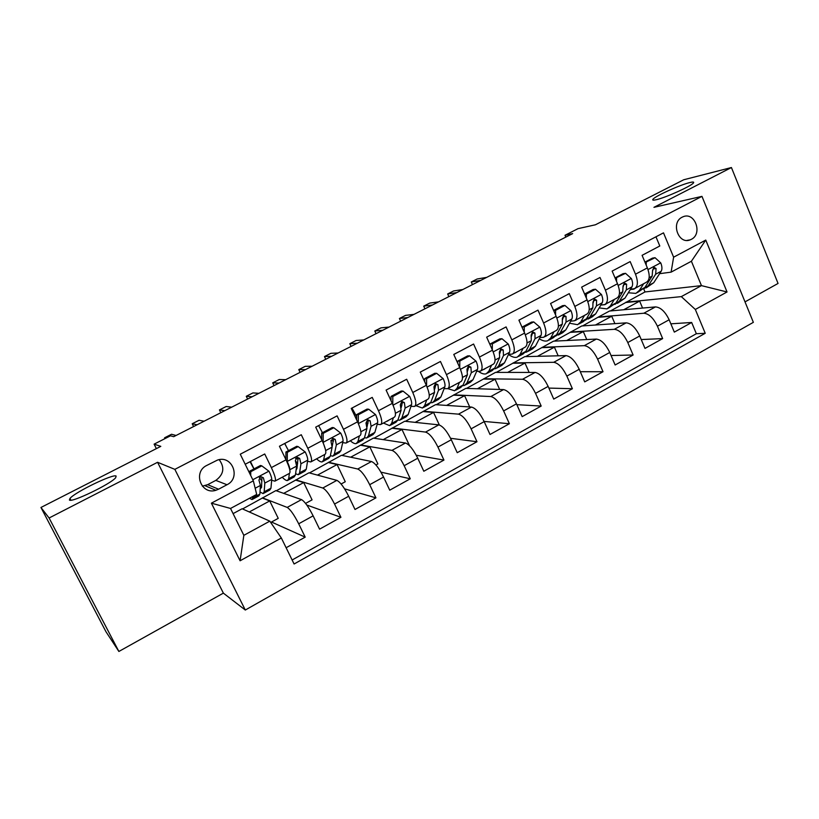 <?xml version="1.0" encoding="UTF-8"?>
<svg xmlns="http://www.w3.org/2000/svg" width="819" height="819" viewBox="0 0 819 819"><rect width="100%" height="100%" fill="white"/><g stroke="black" fill="none" stroke-linecap="round" stroke-linejoin="round"><path stroke-width="1.23" d="M656.224 199.734C653.275 200.42 652.18 200.266 652.938 199.283C654.924 196.243 680.036 184.848 689.813 182.555C693.017 181.767 694.236 181.879 693.488 182.903C691.656 185.913 665.468 197.737 656.224 199.734M69.41 499.979L69.984 498.413C75.082 492.076 113.616 473.454 116.124 476.085L115.684 477.712C111.005 483.896 70.803 503.265 69.41 499.979M682.166 217.178C670.485 222.573 678.48 244.932 690.222 239.844L691.297 239.353C702.978 233.865 694.829 211.486 683.036 216.779L682.166 217.178M745.014 301.883L778.05 283.446L731.428 167.537L683.763 179.75L595.423 224.785L578.03 228.644L565.018 235.268L565.806 237.1M245.301 610.032L753.357 322.338L701.965 196.365L174.846 469.359L245.301 610.032L223.372 593.13L157.576 462.285L49.099 517.997L118.878 651.463L223.372 593.13M118.878 651.463L105.958 631.715L40.95 507.473L160.8 446.365L154.105 444.144L156.357 448.628M49.099 517.997L40.95 507.473M655.958 236.793L659.797 245.997L642.086 255.323L647.358 267.895L635.493 274.201C638.308 281.787 637.96 286.609 634.438 288.657L630.476 289.24M635.493 274.201L630.169 261.589L612.141 271.089L617.516 283.743L605.425 290.172C608.322 297.799 608.087 302.6 604.719 304.566L600.829 305.077M605.425 290.172L600.01 277.477L581.644 287.141L587.121 299.887L574.805 306.429C577.784 314.117 577.661 318.888 574.457 320.772L570.638 321.191M574.805 306.429L569.277 293.652L550.573 303.501L556.162 316.339L543.611 323.003C546.662 330.722 546.672 335.483 543.632 337.274L539.885 337.602M543.611 323.003L537.981 310.125L518.918 320.168L524.621 333.087L511.834 339.885C514.967 347.655 515.1 352.385 512.233 354.084L508.558 354.32M511.834 339.885L506.091 326.914L486.66 337.152L492.475 350.163L479.443 357.084C482.657 364.905 482.923 369.615 480.241 371.212L476.648 371.335M479.443 357.084L473.587 344.031L453.777 354.453L459.715 367.567L446.437 374.621C449.733 382.483 450.133 387.162 447.635 388.667L444.123 388.667M446.437 374.621L440.448 361.476L420.27 372.102L426.32 385.299L412.776 392.496C416.175 400.399 416.717 405.057 414.414 406.459L410.974 406.326M412.776 392.496L406.674 379.258L386.097 390.09L392.27 403.388L378.47 410.718C381.951 418.673 382.637 423.3 380.538 424.6L377.17 424.303M378.47 410.718L372.236 397.389L351.249 408.435L357.555 421.826L343.468 429.31C347.051 437.315 347.891 441.902 346.007 443.089L342.711 442.618M343.468 429.31L337.111 415.878L315.704 427.149L322.143 440.642L307.78 448.269C311.455 456.316 312.459 460.872 310.79 461.936L307.545 461.261M307.78 448.269L301.279 434.735L279.443 446.242L286.015 459.828C289.752 467.905 290.847 472.44 289.322 473.433L275.204 480.988M286.128 547.737L305.2 537.141L271.498 522.031M242.567 508.947L275.839 490.612L301.525 499.61C304.668 501.443 308.538 506.848 313.124 515.847L319.574 529.156L340.919 517.301L306.777 505.016M276.32 490.776L308.947 472.798L336.855 480.374C340.223 482.053 344.164 487.346 348.689 496.253L355.006 509.479L375.931 497.85L344.594 488.851M309.469 472.942L341.451 455.303L371.488 461.517C375.071 463.042 379.095 468.212 383.558 477.047L389.742 490.182L410.268 478.787L380.978 472.153M342.014 455.415L373.372 438.124L405.466 443.018C409.254 444.389 413.349 449.457 417.751 458.22L423.812 471.253L443.939 460.073L416.257 455.251M373.976 438.216L404.729 421.253L438.8 424.866C442.782 426.105 446.949 431.06 451.289 439.752L457.227 452.692L476.975 441.728L450.604 438.298M405.374 421.314L435.534 404.668L471.498 407.063C475.675 408.169 479.903 413.022 484.193 421.631L490.008 434.49L509.377 423.73L484.09 421.427M436.21 404.719L465.806 388.38L503.583 389.588C507.944 390.561 512.244 395.311 516.472 403.849L522.174 416.625L541.185 406.06L516.83 404.668M466.513 388.401L495.546 372.379L535.083 372.44C539.619 373.29 543.97 377.938 548.146 386.404L553.736 399.088L572.399 388.728L548.884 388.083M496.294 372.379L524.784 356.644L566.001 355.61C570.7 356.326 575.112 360.892 579.228 369.287L584.715 381.879L603.03 371.713L580.282 371.703M525.563 356.623L553.521 341.175L596.355 339.076C601.218 339.68 605.681 344.154 609.745 352.477L615.13 364.987L633.118 355.006L611.056 355.518M554.33 341.134L581.777 325.972L626.166 322.85C631.183 323.341 635.698 327.713 639.711 335.974L644.993 348.403L662.653 338.595L641.236 339.557M434.95 388.36L434.398 388.339M401.832 405.651L400.573 405.559M368.038 423.208L365.97 422.962M333.538 441.021L330.866 440.55M298.249 459.019L295.546 458.364M154.105 444.144L170.516 435.8L173.71 436.681L572.676 233.61L565.018 235.268M218.571 489.209L226.996 484.746C241.226 477.999 232.217 454.699 217.404 460.104L206.777 465.427C192.608 472.02 201.136 495.178 215.868 490.294L218.571 489.209L207.678 484.674L215.806 480.395C223.802 474.457 224.928 467.547 219.185 459.664M671.109 272.133L673.617 257.186L663.503 232.852L240.264 454.207L253.327 480.845L256.685 494.42L230.528 508.456L243.847 535.329L269.809 521.16L281.347 538.001L294.093 564.004L705.231 333.282L695.331 309.469L681.316 296.621L701.463 285.626L691.4 261.251L671.109 272.133L659.602 273.689M673.617 257.186L705.763 240.08L727.037 291.973L695.331 309.469M281.347 538.001L240.09 560.78L211.394 503.163L253.327 480.845M582.616 325.911L598.505 316.973L643.795 313.247C648.904 313.677 653.449 317.997 657.432 326.218L662.653 338.595M598.505 316.973L609.561 311.015L655.446 306.91L643.795 313.247M570.536 332.023L614.311 329.31C619.266 329.842 623.761 334.254 627.794 342.537L633.118 355.006M542.086 347.328L584.285 345.659C589.076 346.304 593.519 350.808 597.614 359.162L603.03 371.713M513.155 362.899L553.705 362.305C558.333 363.073 562.725 367.67 566.861 376.095L572.399 388.728M483.712 378.747L522.553 379.269C527.016 380.159 531.347 384.848 535.544 393.345L541.185 406.06M453.767 394.86L490.827 396.539C495.106 397.563 499.375 402.354 503.634 410.923L509.377 423.73M423.28 411.271L458.486 414.148C462.592 415.305 466.799 420.198 471.109 428.839L476.975 441.728M392.26 427.958L425.542 432.084C429.453 433.374 433.589 438.38 437.95 447.092L443.939 460.073M360.677 444.963L391.953 450.378C395.659 451.812 399.733 456.92 404.156 465.704L410.268 478.787M328.521 462.264L357.719 469.021C361.21 470.597 365.213 475.819 369.697 484.684L375.931 497.85M295.782 479.883L322.799 488.022C326.085 489.762 329.996 495.096 334.551 504.043L340.919 517.301M245.198 464.26L264.732 453.982L271.355 467.608C275.133 475.706 276.3 480.231 274.867 481.173L271.662 480.241M261.783 477.037L260.473 476.617M262.428 497.829L287.193 507.411C290.254 509.305 294.082 514.762 298.7 523.791L305.2 537.141M292.127 559.991L696.355 333.722L691.666 322.481L670.843 323.822M655.446 306.91C660.616 307.289 665.171 311.578 669.143 319.768L674.324 332.115L691.666 322.481M233.087 513.626L242.127 508.753L269.809 521.16M157.576 462.285L174.846 469.359M731.428 167.537L653.951 207.33L701.965 196.365M610.431 310.944L644.993 291.953L701.463 285.626L727.037 291.973M644.993 291.953L643.734 288.953M626.013 302.17L681.316 296.621M254.033 468.888L250.43 461.517M270.7 522.461L278.235 518.345L269.717 500.931L262.602 498.167M249.283 511.967L269.717 500.931M287.09 448.157L284.797 443.417M305.579 503.409L312.07 499.866L303.706 482.565L295.946 480.221M283.712 493.366L303.706 482.565M317.496 475.122L337.08 464.547L328.685 462.602M341.103 484.009L345.27 481.736L337.08 464.547M311.179 461.732L324.959 454.35C326.709 453.245 325.778 448.669 322.143 440.642M350.665 457.207L369.83 446.857L360.831 445.29M375.941 464.987L377.876 463.933L369.83 446.857M346.437 442.854L359.899 435.647C361.875 434.418 361.087 429.811 357.555 421.826M383.22 439.629L401.996 429.484L392.414 428.296M409.561 445.761L401.996 429.484M381.019 424.334L394.164 417.301C396.345 415.96 395.72 411.322 392.27 403.388M415.182 422.358L433.568 412.428L423.433 411.599M439.332 424.979L433.568 412.428M414.936 406.173L427.774 399.303C430.159 397.86 429.678 393.192 426.32 385.299M446.58 405.405L464.588 395.679L453.91 395.188M469.696 406.941L464.588 395.679M448.208 388.36L460.749 381.654C463.329 380.108 462.981 375.409 459.715 367.567M477.416 388.759L495.055 379.228L483.865 379.064M499.651 389.465L495.055 379.228M480.855 370.884L493.11 364.322C495.864 362.684 495.659 357.964 492.475 350.163M507.698 372.399L524.989 363.063L513.298 363.226M529.146 372.43L524.989 363.063M512.889 353.736L524.856 347.328C527.794 345.587 527.712 340.847 524.621 333.087M537.459 356.326L554.402 347.174L542.229 347.645M558.179 355.804L554.402 347.174M544.328 336.906L556.029 330.641C559.142 328.808 559.182 324.048 556.162 316.339M566.697 340.53L583.302 331.562L570.679 332.34M586.762 339.547L583.302 331.562M575.184 320.383L586.629 314.25C589.905 312.336 590.069 307.555 587.121 299.887M595.433 325.01L611.721 316.216L598.638 317.281M614.895 323.638L611.721 316.216M605.487 304.156L616.676 298.167C620.106 296.171 620.382 291.359 617.516 283.743M623.689 309.756L639.649 301.136L626.146 302.477M642.577 308.057L639.649 301.136M696.355 333.722L705.231 333.282M635.247 288.227L646.181 282.371C649.764 280.293 650.153 275.471 647.358 267.895M230.528 508.456L211.394 503.163M243.847 535.329L240.09 560.78M705.763 240.08L691.4 261.251M202.344 486.158L207.678 484.674M253.122 496.334L252.078 499.549L249.508 498.269M261.793 465.857L260.483 465.479L249.478 471.304L250.747 471.703L261.793 465.857L269.072 471.324C270.894 475.163 271.775 477.856 271.734 479.402L270.966 488.175L269.85 489.997L263.687 493.304M261.978 481.019L259.306 477.487M253.921 468.949L250.051 461.711M250.747 471.703L250.727 475.532M249.467 472.962L249.478 471.304M165.847 438.165L164.578 437.796L171.519 434.265L176.065 435.483M260.012 491.994L263.114 493.611L264.179 491.82L264.813 483.097L263.349 477.764L260.677 476.545L258.937 480.108L260.432 485.442L259.879 494.123L258.855 495.904L252.61 499.252M263.349 477.764L261.896 477.293L261.558 487.428L260.217 488.923M164.578 437.796L164.988 438.615M298.955 474.365L304.903 471.171L306.265 469.226L307.719 460.165C307.872 458.579 307.064 455.876 305.292 452.057L298.157 446.601L287.326 452.344L287.274 461.64C289.066 465.468 289.916 468.171 289.813 469.737L289.793 469.911M285.77 475.337L284.684 475.921M289.353 473.423L288.708 478.654L287.469 480.538C286.292 480.722 284.562 479.617 282.248 477.221M297.666 463.544L295.454 461.015M288.503 450.655L284.664 443.488M298.157 446.601L296.724 446.304L285.923 452.016L287.326 452.344M285.882 459.561L285.923 452.016M197.123 424.764L192.209 423.761L199.058 420.28L204.095 421.212M295.577 473.761L298.3 474.723L299.611 472.798L300.942 463.789L299.662 458.415L297.031 457.197L295.342 460.718L296.642 466.093L295.403 475.061L294.113 476.965L288.093 480.2M299.662 458.415L298.065 458.036L296.969 468.468L296.099 470.024M192.209 423.761L193.601 426.556M333.548 455.784L339.281 452.702L340.899 450.645L342.997 441.308C343.263 439.68 342.526 436.967 340.796 433.179L333.804 427.733L323.188 433.353L323.136 442.567L325.46 449.518M320.618 456.674L319.379 457.34M324.713 454.484L323.669 459.889L322.174 461.896C320.874 462.162 319.011 461.138 316.605 458.824M322.44 432.698L318.622 425.614M333.804 427.733L332.238 427.518L321.662 433.118L323.188 433.353M321.621 439.547L321.662 433.118M224.836 410.657L219.441 409.93L226.187 406.5L231.695 407.166M330.374 455.661L332.801 456.183L334.367 454.146L336.353 444.871L335.258 439.445L332.668 438.226L331.019 441.707L332.135 447.123L330.231 456.367L328.695 458.394L322.901 461.506M335.258 439.445L333.517 439.148L331.378 450.829M219.441 409.93L220.802 412.704M354.811 438.37L353.419 439.117M359.387 435.923L357.954 441.482L356.234 443.601C354.791 443.949 352.825 443.007 350.317 440.776M368.755 409.234L367.066 409.091L356.695 414.578L358.343 414.752L368.755 409.234L375.604 414.66C377.293 418.427 377.958 421.15 377.6 422.819L374.856 432.412L373.014 434.592L367.485 437.561M356.685 416.625L351.955 408.057M358.343 414.752L358.292 423.464M356.664 419.932L356.695 414.578M252.139 396.765L246.273 396.294L252.917 392.915L258.896 393.325M364.465 437.776L366.656 438.001L368.458 435.841L371.079 426.31L370.157 420.853L367.618 419.635L366.011 423.065L366.943 428.511L364.404 438.022L362.622 440.172L357.033 443.171M370.157 420.853L368.294 420.638L367.014 427.057M246.273 396.294L247.614 399.058M388.349 420.413L386.824 421.232M393.386 417.71L391.605 423.423L389.639 425.655L383.405 423.065M403.03 391.103L401.228 391.021L391.052 396.406L392.823 396.509L403.03 391.103L409.746 396.509C411.394 400.245 411.988 402.979 411.527 404.688L408.179 414.527L406.111 416.81L400.788 419.676M392.823 396.509L392.772 404.484M391.021 400.696L391.052 396.406M279.033 383.067L272.717 382.852L279.269 379.525L285.698 379.678M397.891 420.127L399.877 420.167L401.904 417.895L405.129 408.108L404.391 402.62L401.894 401.392L400.317 404.791L401.085 410.268L397.921 420.034L395.915 422.287L390.53 425.184M404.391 402.62L402.385 402.487L401.115 407.862M272.717 382.852L274.048 385.606M421.263 402.794L419.604 403.675M426.75 399.856L424.611 405.702L422.43 408.046L415.878 405.671M436.65 373.31L434.735 373.3L424.744 378.583L426.627 378.603L436.65 373.31L443.233 378.695C444.84 382.412 445.362 385.155 444.809 386.896L440.888 396.969L438.595 399.365L433.466 402.119M426.627 378.603L426.586 385.882M424.723 381.828L424.744 378.583M305.538 369.584L298.792 369.615L305.241 366.328L312.1 366.236M430.661 402.753L432.473 402.651L434.715 400.276L438.534 390.253L437.96 384.725L435.503 383.507L433.968 386.855L434.561 392.373L430.814 402.375L428.593 404.74L423.403 407.524M437.96 384.725L435.841 384.674L434.602 389.291M298.792 369.615L300.092 372.348M453.572 385.493L451.781 386.455M459.479 382.33L457.012 388.319L454.617 390.765L447.778 388.615M469.625 355.856L467.598 355.907L457.811 361.097L459.797 361.056L469.625 355.856L476.085 361.22C477.651 364.926 478.112 367.659 477.467 369.441L472.983 379.74L470.485 382.238L465.54 384.889M459.797 361.056L459.756 367.649M457.79 363.319L457.811 361.097M331.654 356.285L324.478 356.562L330.845 353.327L338.134 352.989M462.796 385.657L464.475 385.462L466.932 382.985L471.314 372.737L470.894 367.178L468.488 365.95L466.973 369.267L467.414 374.815L463.093 385.043L460.667 387.51L455.661 390.202M470.894 367.178L468.652 367.199L467.475 371.222M324.478 356.562L325.767 359.285M485.278 368.519L483.364 369.543M491.605 365.131L488.81 371.242L486.21 373.792C484.121 374.447 481.5 373.628 478.347 371.335M501.975 338.728L499.856 338.851L490.243 343.929L492.342 343.826L501.975 338.728L508.312 344.082C509.838 347.758 510.247 350.501 509.52 352.313L504.494 362.827L501.791 365.417L497.031 367.977M492.342 343.826L492.291 349.764M490.233 345.147L490.243 343.929M357.401 343.181L349.815 343.693L356.091 340.499L363.779 339.936M494.338 368.837L495.884 368.591L498.546 366.021L503.48 355.548L503.214 349.969L500.849 348.73L499.365 352.016L499.651 357.596L494.789 368.038L492.147 370.597L487.325 373.188M503.214 349.969L500.859 350.051L499.754 353.573M349.815 343.693L351.085 346.396M516.42 351.842L514.383 352.938M523.136 348.249L520.024 354.484L517.229 357.125C514.875 357.893 511.957 357.012 508.486 354.473M533.732 321.918L531.511 322.102L522.082 327.098L524.273 326.924L533.732 321.918L539.946 327.262C541.441 330.907 541.779 333.661 540.97 335.503L535.421 346.222L532.534 348.914L527.948 351.371M524.273 326.924L524.232 332.207M382.78 330.262L374.795 330.999L380.978 327.856L389.066 327.068M525.296 352.313L526.74 352.027L529.586 349.355L535.042 338.677L534.93 333.067L532.606 331.838L531.152 335.084L531.285 340.684L525.89 351.341L523.065 354.003L518.417 356.49M534.93 333.067L532.463 333.231L531.449 336.312M374.795 330.999L376.034 333.691M546.99 335.473L544.84 336.629M554.094 331.675L550.685 338.032L547.696 340.765C545.382 341.554 542.577 340.888 539.291 338.759M553.634 310.534L555.61 310.34L564.905 305.426L570.997 310.739C572.45 314.373 572.737 317.127 571.846 319L565.806 329.914L562.725 332.698L558.312 335.063M555.61 310.34L555.579 314.987M564.905 305.426L562.581 305.661L553.583 310.421M407.801 317.526L399.416 318.489L405.528 315.387L413.994 314.373M555.691 336.066L560.073 332.995L566.031 322.113L566.052 316.482L563.779 315.243L562.346 318.458L562.336 324.089L556.439 334.94L553.429 337.694L548.955 340.09M566.052 316.482L563.492 316.707L562.581 319.42M399.416 318.489L400.645 321.171M577.016 319.4L574.866 320.587M584.49 315.397L580.784 321.877L577.62 324.693L569.502 323.229M584.694 294.256L586.373 294.052L595.495 289.23L601.484 294.533C602.907 298.136 603.132 300.89 602.17 302.795L595.638 313.902L592.383 316.769L588.134 319.052M586.373 294.052L586.343 298.075M595.495 289.23L593.089 289.527L584.602 294.021M432.463 304.975L423.71 306.152L429.729 303.091L438.574 301.863M585.534 320.096L590.008 316.922L596.447 305.856L596.611 300.204L594.379 298.966L592.976 302.139L592.823 307.79L586.445 318.837L583.251 321.672L578.941 323.986M596.611 300.204L593.949 300.491L593.14 302.876M423.71 306.152L424.918 308.814M606.51 303.603L604.821 304.668L601.832 304.975M614.332 299.416L610.36 305.999L607.012 308.906L599.17 307.903M615.192 278.255L625.542 273.331L631.408 278.614C632.8 282.197 632.974 284.961 631.94 286.885L624.948 298.177L617.424 303.317M616.584 278.071L616.553 281.48M625.542 273.331L623.044 273.679L615.038 277.917M456.777 292.598L447.665 293.98L453.593 290.96L462.807 289.527M614.854 304.402L619.42 301.136L626.32 289.885L626.617 284.213L624.426 282.975L623.044 286.118L622.768 291.789L615.919 303.02L608.394 308.169M626.617 284.213L623.853 284.562L623.167 286.66M447.665 293.98L448.853 296.632M635.493 288.093L633.722 289.189L630.302 289.527M643.652 283.722L639.404 290.407L635.892 293.397L628.296 292.772M645.116 262.541L655.036 257.709L660.8 262.981C662.161 266.544 662.284 269.308 661.179 271.263L653.736 282.719L646.211 287.858M646.242 262.367L646.222 265.172M655.036 257.709L652.467 258.118L644.932 262.1M480.763 280.395L471.283 281.971L477.139 279.003L486.701 277.365M643.652 288.974L648.31 285.636L655.661 274.211L656.08 268.519L653.931 267.27L652.579 270.383L652.17 276.075L644.87 287.479L637.336 292.618M656.08 268.519L653.234 268.929L652.651 270.751M471.283 281.971L472.461 284.613M626.166 322.85L614.311 329.31M596.355 339.076L584.285 345.659M566.001 355.61L553.705 362.305M535.083 372.44L522.553 379.269M503.583 389.588L490.827 396.539M471.498 407.063L458.486 414.148M438.8 424.866L425.542 432.084M405.466 443.018L391.953 450.378M371.488 461.517L357.719 469.021M336.855 480.374L322.799 488.022M301.525 499.61L287.193 507.411M313.124 515.847L298.7 523.791M669.143 319.768L657.432 326.218M639.711 335.974L627.794 342.537M609.745 352.477L597.614 359.162M579.228 369.287L566.861 376.095M548.146 386.404L535.544 393.345M516.472 403.849L503.634 410.923M484.193 421.631L471.109 428.839M451.289 439.752L437.95 447.092M417.751 458.22L404.156 465.704M383.558 477.047L369.697 484.684M348.689 496.253L334.551 504.043M286.015 459.828L271.355 467.608M215.806 480.395L226.996 484.746M268.898 471.181L252.795 479.75M259.879 494.123L253.051 497.788M270.966 488.175L264.179 491.82M260.432 485.442L255.159 488.257M271.734 479.402L264.813 483.097M305.118 451.924L287.274 461.404M295.403 475.061L288.708 478.654M306.265 469.226L299.611 472.798M296.642 466.093L289.813 469.737M307.719 460.165L300.942 463.789M340.622 433.036L323.136 442.342M330.231 456.367L323.669 459.889M340.899 450.645L334.367 454.146M332.135 447.123L325.675 450.573M342.997 441.308L336.353 444.871M375.44 414.527L358.353 423.607M364.404 438.022L357.954 441.482M374.856 432.412L368.458 435.841M366.943 428.511L360.882 431.756M377.6 422.819L371.079 426.31M409.582 396.365L393.059 405.159M397.921 420.034L391.605 423.423M408.179 414.527L401.904 417.895M401.085 410.268L395.403 413.308M411.527 404.688L405.129 408.108M443.069 378.562L427.088 387.059M430.814 402.375L424.611 405.702M440.888 396.969L434.715 400.276M434.561 392.373L429.258 395.208M444.809 386.896L438.534 390.253M475.921 361.087L460.462 369.318M463.093 385.043L457.012 388.319M472.983 379.74L466.932 382.985M467.414 374.815L462.469 377.457M477.467 369.441L471.314 372.737M508.159 343.949L493.202 351.904M494.789 368.038L488.81 371.242M504.494 362.827L498.546 366.021M499.651 357.596L495.055 360.043M509.52 352.313L503.48 355.548M539.793 327.129L525.327 334.817M525.89 351.341L520.024 354.484M535.421 346.222L529.586 349.355M531.285 340.684L527.026 342.956M540.97 335.503L535.042 338.677M570.843 310.616L556.859 318.048M556.439 334.94L550.685 338.032M565.806 329.914L560.073 332.995M562.336 324.089L558.404 326.187M571.846 319L566.031 322.113M601.33 294.4L587.796 301.597M586.445 318.837L580.784 321.877M595.638 313.902L590.008 316.922M592.823 307.79L589.209 309.725M602.17 302.795L596.447 305.856M631.265 278.48L618.181 285.442M615.919 303.02L610.36 305.999M624.948 298.177L619.42 301.136M622.768 291.789L619.44 293.56M631.94 286.885L626.32 289.885M660.657 262.848L648.003 269.574M644.87 287.479L639.404 290.407M653.736 282.719L648.31 285.636M652.17 276.075L649.139 277.692M661.179 271.263L655.661 274.211M652.938 199.283L653.296 200.153M69.984 498.413L70.905 500.204M686.946 240.417L690.222 239.844M205.067 485.708L215.868 490.294M285.032 475.9L285.565 475.614M319.768 457.299L320.372 456.982M353.849 439.056L354.525 438.697M387.285 421.15L388.022 420.751M420.096 403.572L420.905 403.143M452.303 386.333L453.173 385.872M483.927 369.4L484.858 368.908M514.967 352.774L515.96 352.252M545.454 336.455L546.498 335.892M575.399 320.424L576.504 319.83M604.821 304.668L605.968 304.054M633.722 289.189L634.92 288.554"/></g></svg>
